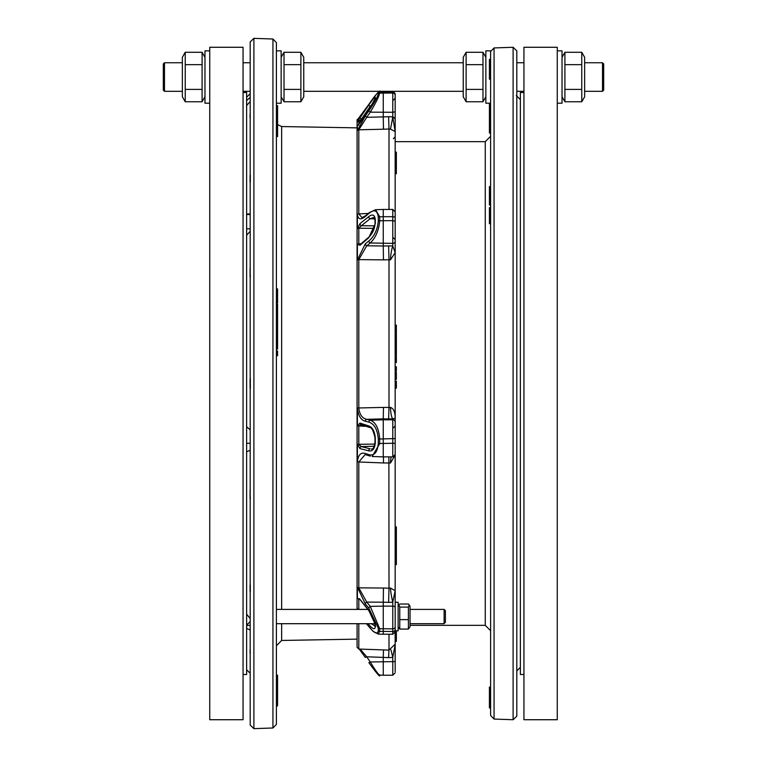 <?xml version="1.0" encoding="UTF-8"?>
<svg xmlns="http://www.w3.org/2000/svg" width="767" height="767" viewBox="0 0 767 767"><rect width="100%" height="100%" fill="white"/><g stroke="black" fill="none" stroke-linecap="round" stroke-linejoin="round"><path stroke-width="1.15" d="M516.805 50.843L516.805 716.157L513.104 719.724L513.104 47.276L516.805 50.843M494.063 719.062L494.063 47.938L490.612 51.514L490.612 715.486L494.063 719.062L513.104 719.724M395.168 94.149L392.781 91.772L392.781 112.26L395.168 111.79L395.168 94.149L395.168 141.655L485.262 141.655L490.612 136.296L490.612 133.036L489.423 133.036M490.612 105.568L489.423 105.568L489.423 104.005L490.612 104.005L490.612 79.193L489.423 79.193M490.612 223.657L489.423 223.657L489.423 215.306L490.612 215.306L489.423 215.306L489.423 207.665L490.612 207.665L490.612 215.306M490.612 223.12L489.423 223.12M490.612 116.891L489.423 116.891L489.423 132.288M489.423 116.958L490.612 116.958L490.612 122.365L489.423 122.365M490.612 117.667L489.423 117.667M489.423 110.189L490.612 110.189L490.612 108.952L489.423 108.952L489.423 116.891M490.612 110.189L490.612 112.826L489.423 112.826M490.612 112.826L490.612 113.641L489.423 113.641M490.612 60.823L489.423 60.823L490.612 61.178L490.612 63.488L489.423 63.488L489.423 79.059M489.423 73.968L490.612 73.968L490.612 79.059M489.423 64.802L490.612 64.802L490.612 63.766L489.423 63.766M490.612 103.209L485.856 103.209L485.856 50.843L490.612 50.843L490.612 59.366L489.423 59.366L489.423 63.488M490.612 61.926L489.423 61.926M490.612 62.165L489.423 62.165M489.423 105.568L489.423 108.952M490.612 145.768L490.612 186.611L489.423 186.611L489.423 194.3M490.612 194.358L489.423 194.358M490.612 194.415L489.423 194.415L489.423 205.019L490.612 205.019M489.423 687.347L489.423 699.533L490.612 699.283M489.423 691.901L490.612 691.901L490.612 696.666L489.423 696.666M489.423 699.456L489.423 702.112L490.612 701.949M489.423 701.853L489.423 704.307M490.612 701.853L490.612 704.221L489.423 704.221M490.612 704.355L489.423 704.355L489.423 707.922L490.612 707.893L490.612 707.001L489.423 707.001M490.612 706.119L489.423 706.119M489.423 707.922L490.612 707.893M490.612 585.346L490.612 579.181M516.805 646.284L516.805 658.853M520.371 99.643L516.306 95.578M359.886 609.41L358.803 609.401A1.783 1.515 0 0 1 357.384 608.73L357.489 609.41M368.102 623.696L368.716 624.434A1.783 0.853 -39.4 0 1 368.965 623.696M374.996 626.083L371.295 623.696M368.716 624.434C372.522 629.017 374.727 629.889 375.303 627.061A1.783 1.486 179.4 0 1 374.996 626.246L374.996 623.561A1.783 1.486 -179.4 0 0 375.303 624.405L368.716 610.321A1.783 0.796 141.4 0 0 368.802 610.628A1.783 0.796 141.4 0 0 369.071 610.781M368.716 610.321L359.953 599.324A1.783 0.796 141.5 0 0 360.039 599.631L359.244 598.615M359.953 599.324L357.384 598.289A1.783 1.448 180 0 0 358.803 598.931L359.052 598.624M358.803 609.401L358.803 598.931L359.435 598.96M374.91 444.083L357.384 444.333L359.953 448.599A1.783 1.457 -75.7 0 1 361.372 446.605L358.803 444.515L358.803 426.04L361.372 424.678M359.953 448.599L368.716 450.833A1.783 1.457 -75.7 0 1 370.135 448.848L361.372 446.605L374.392 446.25M368.716 450.833C372.522 451.638 374.727 448.925 375.303 442.674L374.996 442.482C373.769 448.177 372.599 450.334 371.468 448.963L372.34 448.772M368.716 425.915A1.783 1.448 108 0 0 369.646 427.468C371.612 427.257 373.404 430.699 374.996 437.794L375.303 437.995C374.727 431.361 372.522 427.344 368.716 425.915L359.953 423.077A1.783 1.448 108 0 0 360.883 424.63L369.646 427.468M359.953 423.077L357.384 425.906L366.166 426.337M359.905 244.683L358.803 243.887A1.783 0.94 0 0 0 357.384 244.299L359.953 245.277A1.783 1.208 -130.5 0 1 360.269 244.433L369.032 236.945A1.783 1.208 -130.5 0 0 368.716 237.789L375.303 223.628A1.783 0.988 179.6 0 0 374.996 224.194C374.44 229.362 372.455 233.619 369.032 236.945M359.953 245.277L368.716 237.789M374.89 218.883L370.135 218.739L373.884 217.445L374.996 220.206A1.783 0.988 -179.6 0 1 375.303 219.659C374.727 214.75 372.522 213.753 368.716 216.668A1.783 1.246 51.5 0 0 370.135 218.739L361.372 225.719A1.783 1.246 51.5 0 1 359.953 223.638L357.384 228.681A1.783 1.045 180 0 1 358.803 228.221L361.372 225.719L374.881 225.843M368.716 216.668L359.953 223.638M361.036 243.781L358.803 243.887L358.803 228.221L374.315 228.365M358.237 125.155A1.783 1.735 0 0 0 357.384 125.817L359.991 122.873M359.953 122.931L368.754 110.045L358.026 125.366L358.851 125.088M368.716 110.103L375.303 98.234A1.783 1.755 178.4 0 0 375.005 99.135M375.303 98.234A443.268 86.403 -177.7 0 1 375.303 97.304C374.727 96.987 372.522 99.595 368.716 105.146L370.135 106.479L373.107 103.056M368.716 105.146L359.953 117.85L361.372 119.192L370.135 106.479L371.065 106.479M359.953 117.85L357.384 122.145A1.783 1.764 180 0 1 358.803 121.368L361.372 119.192L362.513 119.153M358.803 124.484L358.803 121.368L361.036 121.311M358.122 119.24A1.783 1.774 0 0 0 357.384 119.863L368.85 104.389C374.286 96.402 377.431 92.596 378.284 92.97A1.783 1.755 1.6 0 1 379.694 92.203L379.531 91.896C380.595 89.01 377.038 93.171 368.86 104.37M365.303 109.576L368.85 104.389M395.168 111.79L395.168 131.54L392.781 117.083L392.781 112.26L370.269 112.164C375.705 103.133 378.84 96.786 379.694 93.133A426.433 83.143 178 0 1 379.694 92.203L383.26 92.088L383.26 116.9L366.722 117.303L370.269 112.164L368.85 110.851L365.303 115.99L366.722 117.303L358.803 129.805L383.452 129.211L383.26 116.9M378.284 92.97A429.395 83.737 -1.8 0 0 378.284 93.91C377.431 97.169 374.286 102.826 368.85 110.851M365.303 115.99L357.384 130.563A1.783 1.707 0 0 1 358.803 129.805L358.803 213.897L362.014 217.617L365.629 215.719L369.176 212.699A1.783 1.208 -130.5 0 1 369.176 212.699A1.783 1.208 -130.5 0 0 368.85 213.456C374.286 209.007 377.431 210.263 378.284 217.205A1.783 0.988 0.4 0 1 379.694 216.783L375.542 209.707L369.167 212.699M368.265 213.466L358.803 213.897A1.783 1.141 -0 0 0 357.384 214.405C358.199 219.506 360.835 220.196 365.303 216.476A1.783 1.208 -130.5 0 1 365.629 215.719M365.303 216.476L368.85 213.456M388.629 245.891A16.567 9.204 180 0 1 392.781 246.102L392.781 243.369A2.378 1.975 -0 0 0 395.168 241.384L395.168 211.817L392.781 209.439L392.781 243.369L370.269 242.986C375.705 237.76 378.84 230.34 379.694 220.733A426.433 354.354 176.4 0 1 379.694 216.783L383.26 216.706L383.26 245.996L366.722 245.804L370.269 242.986A1.783 1.246 51.5 0 1 368.85 241.001L365.303 243.82A1.783 1.246 51.5 0 0 366.722 245.804L358.803 259.61L383.452 259.869L383.26 245.996L388.629 245.891L389.003 259.764L390.489 259.86L395.168 252.573L392.781 246.102A10.709 1.917 -83 0 0 390.489 259.86M378.284 217.205A429.395 356.866 -3.1 0 0 378.284 221.184C377.431 229.764 374.286 236.37 368.85 241.001M365.303 243.82L357.384 259.975A1.783 0.834 0 0 1 358.803 259.61L358.803 408.073C359.579 414.573 362.225 418.322 366.722 419.338L383.26 418.868L383.452 407.402L357.384 407.996C358.199 415.609 360.835 420.019 365.303 421.227A1.783 1.457 -75.7 0 1 366.722 419.338L370.269 420.239A1.783 1.457 -75.7 0 0 368.85 422.128C374.286 423.835 377.431 429.405 378.284 438.858L379.694 439.012C378.84 428.437 375.705 422.186 370.269 420.239L383.26 419.798L383.26 456.883L372.12 456.49L379.694 443.681A426.433 417.986 10.1 0 1 379.694 439.012L395.168 438.571L395.168 241.384M365.303 421.227L368.85 422.128M370.269 456.125L365.974 454.802M378.284 438.858A429.395 420.958 -171.3 0 0 378.284 443.537C377.431 452.405 374.286 456.106 368.85 454.62A1.783 1.448 107.9 0 0 369.78 456.068M368.85 454.62L365.303 453.479A1.783 1.448 107.9 0 0 366.233 454.927M365.303 453.479C360.835 452.118 358.199 454.879 357.384 461.753A1.783 0.527 0 0 0 358.803 461.993L365.044 454.697M365.303 603.869L368.85 608.173A1.783 0.853 -39.5 0 1 370.269 606.39L366.722 602.085L383.26 602.2L383.452 588.03L358.803 587.848A1.783 1.371 0 0 1 357.384 587.244L365.303 603.869A1.783 0.853 -39.5 0 1 366.722 602.085L358.803 587.848L358.803 461.993L383.452 462.952L383.452 456.883M396.357 553.659L395.168 553.659L395.168 552.633L396.357 552.633L396.357 564.608L395.168 564.617L395.168 590.715L390.489 588.068A10.709 1.285 -100.4 0 0 392.781 602.047L392.781 628.835L379.694 628.729L370.269 606.39L383.26 606.131L383.26 634.242L378.141 634.06L379.694 631.375A426.433 236.773 2.4 0 1 379.694 628.729A1.783 1.486 0.6 0 1 378.284 628.077A429.395 238.451 -177.9 0 0 378.284 630.723C377.431 634.692 374.286 633.312 368.85 626.581A1.783 0.796 141.4 0 0 368.937 626.831A1.783 0.796 141.4 0 0 368.937 626.84A1.783 0.796 141.4 0 0 369.167 626.975M368.85 608.173L378.284 628.077M368.85 626.581L366.54 623.696M365.313 657.444L359.234 649.074L365.313 657.444L366.722 656.792L360.183 649.103M388.927 650.109L388.629 657.607L383.26 657.405L383.26 675.228L379.531 675.104C380.595 677.99 377.038 673.829 368.86 662.63L370.269 661.969L366.722 656.792L383.26 657.405L383.471 649.917M379.694 674.797C378.84 675.219 375.705 670.943 370.269 661.969L395.168 661.595L395.168 629.496A2.378 1.975 -0 0 1 392.781 631.481L392.781 634.242L395.168 631.855M379.531 91.896L392.781 92.088A2.378 2.339 0 0 1 395.168 94.418M375.542 209.707L383.26 209.439L383.26 216.706L392.781 216.706A2.378 1.323 0 0 1 395.168 218.029M390.489 407.392A10.709 2.263 -92.5 0 0 392.781 418.84L395.168 418.207C395.216 412.138 393.653 408.533 390.489 407.392L389.003 407.44L388.629 418.907L383.26 418.868L383.26 419.798L392.781 419.798A2.378 2.339 0 0 1 395.168 422.128M390.489 588.068L389.003 588.193L388.629 602.363L383.26 602.191L383.26 606.131L392.781 606.131A2.378 1.323 0 0 1 395.168 607.454L395.168 426.03L393.375 427.813M396.357 541.607L395.168 541.607L395.168 535.644L396.357 535.644L396.357 552.633M395.168 537.446L396.357 537.446M395.168 536.766L396.357 536.766M395.168 535.644L395.168 533.842L396.357 533.842L396.357 535.03L395.168 535.03M395.168 157.36L396.357 157.36L396.357 173.745L395.168 173.745L395.168 172.144L396.357 172.144M396.357 165.068L395.168 165.068L395.168 165.71L396.357 165.71M395.168 173.265L396.357 173.265M395.168 336.349L396.357 336.349L396.357 342.245L395.168 342.245M395.168 338.774L396.357 338.774M395.168 340.538L396.357 340.538M395.168 333.837L396.357 333.837L396.357 336.349M395.168 334.997L396.357 334.997M395.168 357.221L396.357 357.221L396.357 362.599L395.168 362.599M395.168 362.407L396.357 362.407M395.168 362.475L396.357 362.475M395.168 360.49L396.357 360.49M395.168 360.576L396.357 360.576M395.168 373.692L396.357 373.692L396.357 379.377L395.168 379.377M395.168 377.297L396.357 377.297M395.168 379.09L396.357 379.09M395.168 372.283L396.357 372.283L396.357 373.692M395.168 373.462L396.357 373.462M396.357 381.209L395.168 381.209L396.357 381.209L396.357 388.131L395.168 388.131M395.168 386.865L396.357 386.865L395.168 386.836M395.168 381.237L396.357 381.237M395.168 382.503L396.357 382.503M395.168 366.789L396.357 366.789L396.357 371.017L395.168 371.017M395.168 370.471L396.357 370.471M395.168 370.519L396.357 370.519M395.168 370.96L396.357 370.96M395.168 354.622L396.357 354.622L396.357 355.533M395.168 348.534L396.357 348.534L396.357 347.854L396.357 354.622M395.168 342.35L396.357 342.35L396.357 347.441L395.168 347.441M395.168 345.994L396.357 345.994M395.168 346.138L396.357 346.138M395.168 347.298L396.357 347.298M395.168 325.112L396.357 325.112L396.357 332.83L395.168 332.83M395.168 332.59L396.357 332.59M395.168 152.662L396.357 152.662L396.357 157.36M395.168 141.655L395.168 152.125L396.357 152.125L396.357 152.662M396.357 631.519L396.357 641.404L395.168 641.413L395.168 631.423L396.357 631.519M396.357 630.829L396.357 631.423M396.357 556.516L395.168 556.516L395.168 555.03L396.357 555.03M396.357 558.079L395.168 558.079L396.357 558.079M396.357 564.617L395.168 564.608L395.168 563.16L396.357 563.16M396.357 559.287L395.168 559.287L395.168 558.079M395.168 561.712L396.357 561.712M395.168 560.351L396.357 560.351M395.168 551.339L396.357 551.339L395.168 551.339L395.168 543.017L396.357 543.017M395.168 544.091L396.357 544.091M395.168 548.137L396.357 548.137M395.168 546.746L396.357 546.746M395.168 545.768L396.357 545.768M395.168 418.207L395.168 526.9L396.357 526.9L396.357 533.842M393.375 237.789L395.168 239.582L395.168 131.54L390.489 129.153L392.781 117.083A16.567 16.251 180 0 0 388.629 116.709L389.003 129.019L390.489 129.153M395.168 211.817L395.168 214.175M395.168 442.434L395.168 438.599M378.284 630.723A1.783 1.486 -0.6 0 0 379.694 631.375L392.781 631.481L392.781 628.835A2.378 1.975 -0 0 0 395.168 626.86L395.168 607.454M395.168 671.652L395.168 661.595M395.168 173.745L395.168 252.573M395.168 649.237L395.168 648.307M395.168 117.763L395.168 98.31L395.168 118.885L393.375 117.092M395.168 239.582L395.168 235.22M395.168 231.26L395.168 215.987M357.077 609.41L357.077 119.729L359.234 117.926M358.803 623.696L358.803 649.055L357.077 647.271L357.077 623.696M383.26 116.891L388.629 116.709M390.94 649.86L392.781 657.233L395.101 645.009M391.256 456.883A10.709 2.263 -92.5 0 0 390.489 462.99L394.698 455.914M383.452 462.952L390.489 462.99M388.629 602.363A16.567 13.777 -0 0 0 392.781 602.047L395.168 590.715M246.629 100.544A1890.022 1417.531 6.1 0 1 250.195 97.419M272.937 727.988L272.937 39.012L276.388 42.588L276.388 724.412L272.937 727.988L253.896 728.65L250.195 725.083L250.195 41.917L253.896 38.35L253.896 728.65M250.195 645.766L250.195 656.14M250.071 652.765L250.071 649.448L250.32 653.359M250.195 630.081A1890.022 833.902 175.5 0 1 246.629 628.365M250.32 584.703L250.32 592.249M250.195 506.814L250.195 481.753M250.071 498.349L250.071 490.343L250.32 499.365M250.32 489.509L250.071 490.343M250.195 450.191A1890.022 606.045 175.8 0 0 246.629 451.83M246.629 614.156A1890.022 1881.384 46.9 0 0 250.195 618.547M250.071 591.376L250.071 585.25M250.32 378.16L250.32 388.84M250.195 260.186L250.195 369.943M250.071 276.657L250.071 268.651L250.32 277.491M250.32 267.635L250.071 268.651M250.195 231.231A1890.022 1690.976 171 0 0 246.629 235.268M246.629 426.74A1890.022 1243.144 5.3 0 0 250.195 429.817M250.071 387.834L250.071 379.166M250.32 174.751L250.32 182.297M250.195 121.234L250.195 110.851M250.071 117.552L250.071 114.235L250.32 117.725M250.32 113.641L250.071 114.235M250.195 101.465A1890.022 1785.355 12.3 0 0 246.629 105.539M246.629 213.993A1890.022 123.314 4 0 1 250.195 213.955M250.195 188.385L250.195 213.629M250.071 181.75L250.071 175.624M250.195 625.316L246.629 625.479M250.195 443.249L246.629 443.345M247.683 427.641L246.629 427.593M250.195 228.815L246.629 228.834M250.195 214.664L246.629 214.424M276.388 309.475L277.577 309.475L277.577 312.898L276.388 312.898M277.577 313.674L277.577 315.553M276.388 303.09L277.577 303.09L276.388 302.735M276.388 302.639L277.577 302.735M276.388 301.786L277.577 301.786L277.577 302.639M276.388 301.584L277.577 301.786M276.388 300.29L277.577 300.29L277.577 301.584M276.388 295.257L277.577 295.257L277.577 300.29M276.388 329.254L277.577 329.254L277.577 342.964L276.388 342.964M276.388 328.966L277.577 329.254M276.388 328.87L277.577 328.966M276.388 328.075L277.577 328.075L277.577 328.87M276.388 328.027L277.577 328.027L277.577 321.709L276.388 321.709M276.388 333.108L277.577 333.108M276.388 331.574L277.577 331.574M276.388 329.906L277.577 329.906M276.388 338.698L277.577 338.698M276.388 338.458L277.577 338.458M276.388 337.077L277.577 337.077M276.388 343.05L277.577 343.05L277.577 348.362M277.577 342.993L277.577 343.731L277.577 342.993M277.577 114.743L277.577 116.316M276.388 115.568L277.577 115.568L277.577 111.436L276.388 111.436M276.388 108.617L277.577 108.617L277.577 111.436M276.388 116.162L277.577 116.162L277.577 136.545L276.388 136.507L277.577 136.545M276.388 115.846L277.577 116.162M276.388 126.795L277.577 126.795M276.388 126.402L277.577 126.402M276.388 685.123L277.577 685.123L277.577 686.772M276.388 688.814L277.577 688.814L277.577 698.727L276.388 698.727M276.388 701.067L277.577 701.422L277.577 700.578M276.388 699.868L277.577 699.868L277.577 701.067M277.577 697.836L277.577 700.376M276.388 703.118L277.577 703.118L277.577 701.527L276.388 701.527M276.388 704.039L277.577 704.039L277.577 705.88L276.388 705.88M276.388 703.857L277.577 704.039M276.388 703.176L277.577 703.176L277.577 703.857M276.388 704.672L277.577 704.672L276.388 704.662M276.388 688.718L277.577 688.814M276.388 689.197L277.577 689.197M276.388 698.449L277.577 698.449M276.388 693.378L277.577 693.378M276.388 693.1L277.577 693.1M276.388 692.102L277.577 692.102M276.388 688.498L277.577 688.718M276.388 687.75L277.577 687.75L277.577 688.498M276.388 687.529L277.577 687.75M276.388 686.935L277.577 686.935L277.577 687.529M276.388 684.912L277.577 685.123M276.388 676.542L277.577 676.542L277.577 684.912M276.388 676.168L277.577 676.542M276.388 675.219L277.577 675.219L277.577 676.168M276.388 121.378L277.577 121.378M276.388 121.023L277.577 121.023M276.388 105.625L277.577 105.625L277.577 108.617M276.388 355.696L277.577 355.696L276.388 355.61M276.388 354.996L277.577 354.996L277.577 355.61M276.388 354.92L277.577 354.996M276.388 352.83L277.577 352.83L277.577 354.92M276.388 351.852L277.577 351.852L277.577 352.83M276.388 350.979L277.577 350.979L277.577 351.852M276.388 341.075L277.577 341.075M276.388 340.845L277.577 340.845M276.388 339.465L277.577 339.465M276.388 317.634L277.577 317.634L277.577 321.709M276.388 316.109L277.577 316.109L277.577 317.634M276.388 314.921L277.577 314.921L277.577 316.109M276.388 309.245L277.577 309.475M276.388 307.701L277.577 307.701L277.577 309.245M276.388 307.49L277.577 307.701M276.388 305.266L277.577 305.266L277.577 307.49M276.388 304.307L277.577 304.307L277.577 305.266M277.577 289.351L277.577 295.257M357.077 127.859L281.642 126.545L277.577 124.561M243.062 92.5L246.629 92.5L246.629 674.5L243.062 674.5M523.938 92.5L520.371 92.5L520.371 674.5L523.938 674.5M243.062 53.738L243.062 719.724L209.736 719.724L209.736 47.276L243.062 47.276L243.062 53.738M523.938 53.738L523.938 47.276L557.264 47.276L557.264 719.724L523.938 719.724L523.938 53.738M602.498 91.311L603.687 90.123L603.687 63.939L602.498 62.75L602.498 91.311L584.636 91.311M182.364 91.311L164.502 91.311L164.502 62.75L182.364 62.75M164.502 62.75L163.313 63.939L163.313 90.123L164.502 91.311M303.761 57.276L303.761 96.786L300.885 101.762L300.885 52.29L303.761 57.276M281.144 57.276L284.02 52.29L284.02 101.762L300.885 101.762M284.02 52.29L300.885 52.29M284.02 64.658L300.885 64.658M284.02 89.394L300.885 89.394M276.388 103.209L281.144 103.209L281.144 50.843L276.388 50.843M557.264 103.209L562.029 103.209L562.029 50.843L557.264 50.843M584.636 57.276L584.636 96.786L581.769 101.762L581.769 52.29L584.636 57.276M562.029 57.276L564.905 52.29L564.905 101.762L581.769 101.762M564.905 52.29L581.769 52.29M564.905 64.658L581.769 64.658M564.905 89.394L581.769 89.394M466.115 101.762L463.239 96.786L463.239 57.276L466.115 52.29L466.115 101.762L482.98 101.762L482.98 52.29L466.115 52.29M485.856 57.276L482.98 52.29M482.98 64.658L466.115 64.658M482.98 89.394L466.115 89.394M185.23 101.762L182.364 96.786L182.364 57.276L185.23 52.29L185.23 101.762L202.095 101.762L202.095 52.29L185.23 52.29M204.971 57.276L202.095 52.29M202.095 64.658L185.23 64.658M202.095 89.394L185.23 89.394M209.736 103.209L204.971 103.209L204.971 50.843L209.736 50.843M444.112 623.408L445.387 622.411L445.387 610.685L444.112 609.41L444.112 623.408M409.233 604.914L410.038 606.313L410.038 626.783L408.408 629.074L408.408 607.1L409.233 604.914L408.408 604.022L399.77 604.022L398.945 604.914L399.77 607.1L399.77 629.074L398.14 626.783M399.77 619.621L408.408 619.621M399.77 607.1L408.408 607.1M399.77 629.074L408.408 629.074M395.168 630.829L395.168 602.268L398.14 602.268L398.14 630.829L395.168 630.829M490.612 129.604L489.423 129.604M490.612 67.036L489.423 67.036M490.612 59.701L489.423 59.701M490.612 64.907L489.423 64.907M490.612 107.831L489.423 107.831M490.612 188.634L489.423 188.634M490.612 193.437L489.423 193.437M490.612 196.41L489.423 196.41M490.612 203.073L489.423 203.073M490.612 687.807L489.423 687.807M485.262 141.655L485.262 625.345L490.612 630.704M375.303 627.061A443.268 246.063 -2.8 0 1 375.303 624.405M375.303 442.674A443.268 434.4 -11.6 0 1 375.303 437.995M375.303 223.628A443.268 368.265 -175.9 0 1 375.303 219.659M375.303 97.304A1.783 1.755 -178.4 0 0 374.996 98.234L374.996 99.259L368.716 110.064M378.284 93.91A1.783 1.755 -1.6 0 1 379.694 93.133L392.781 93.008A2.378 2.339 0 0 1 395.168 95.348M378.284 221.184A1.783 0.988 -0.4 0 1 379.694 220.733L392.781 220.666A2.378 1.323 0 0 1 395.168 221.989M378.284 443.537L395.168 443.24M358.803 118.454L358.803 117.945M358.803 119.585L358.803 121.368M383.452 129.211L389.003 129.019L389.003 209.439M383.452 259.869L389.003 259.764L389.003 407.44L383.452 407.402M388.879 456.883L389.003 588.193L383.452 588.03M389.003 634.242L389.003 650.109L395.168 644.165M357.384 608.73L357.384 609.41M357.384 587.244L357.384 598.289M357.384 444.333L357.384 461.753M357.384 407.996L357.384 425.906M357.384 244.299L357.384 259.975M357.384 214.405L357.384 228.681M357.384 125.817L357.384 130.563M357.384 119.863L357.384 122.145M395.168 162.125L396.357 162.125M395.168 160.706L396.357 160.706M395.168 157.781L396.357 157.781M395.168 361.008L396.357 361.008M395.168 382.877L396.357 382.877M395.168 384.65L396.357 384.65M395.168 386.415L396.357 386.415M395.168 356.204L396.357 356.204M395.168 351.42L396.357 351.42M395.168 636.706L396.357 636.706M395.168 641.404L396.357 641.404M395.168 549.661L396.357 549.661M395.168 528.492L396.357 528.492M388.629 657.607A16.567 16.251 180 0 0 392.781 657.233L392.781 675.228L395.168 672.851M388.629 418.907A16.567 3.231 0 0 0 392.781 418.84L392.781 456.883L395.168 454.505M276.388 312.543L277.577 312.543M276.388 324.383L277.577 324.383M276.388 348.995L277.577 348.995M276.388 347.489L277.577 347.489M276.388 344.105L277.577 344.105M276.388 119.92L277.577 119.92M276.388 116.958L277.577 116.958M276.388 134.359L277.577 134.359M276.388 130.745L277.577 130.745M276.388 127.686L277.577 127.686M276.388 686.848L277.577 686.848M276.388 701.422L277.577 701.422M276.388 125.232L277.577 125.232M276.388 122.221L277.577 122.221M276.388 106.076L277.577 106.076M276.388 295.19L277.577 295.19M276.388 290.846L277.577 290.846M276.388 341.142L277.577 341.142M281.642 126.545L281.642 609.41M281.642 623.696L281.642 640.455L276.388 645.804M494.063 47.938L513.104 47.276M489.423 121.608L490.612 121.608M489.423 66.902L490.612 66.902M489.423 194.904L490.612 194.904M489.423 687.107L490.612 687.107M489.423 702.131L490.612 702.131M410.038 625.345L485.262 625.345M520.371 667.357L516.805 670.924M375.667 626.169L374.996 626.246M360.039 599.631L368.802 610.628C373.922 619.113 375.993 623.427 374.996 623.561M374.996 442.482L374.996 437.794M374.996 224.194L374.996 220.206M358.831 119.125L357.93 119.441L365.313 109.556M378.141 634.06L372.935 631.203L366.425 623.696M358.803 649.055L389.003 650.109M396.357 161.674L395.168 161.674M396.357 356.272L395.168 356.272M396.357 347.787L395.168 347.787M393.375 138.683L395.168 136.89M393.375 100.103L395.168 98.31M392.781 675.228L383.26 675.228M392.781 634.242L383.26 634.242M392.781 456.883L383.26 456.883M392.781 209.439L383.26 209.439M392.781 91.772L383.26 91.772M246.629 97.265L249.582 94.312M246.629 669.735L249.582 672.688M276.388 313.377L277.577 313.377M276.388 349.062L277.577 349.062M276.388 705.918L277.577 705.918M276.388 288.881L277.577 288.881M250.195 621.538L246.629 625.105M272.937 39.012L253.896 38.35M357.077 639.141L281.642 640.455M602.498 62.75L584.636 62.75M523.938 62.75L516.805 62.75M463.239 62.75L303.761 62.75M250.195 62.75L243.062 62.75M523.938 91.311L516.805 91.311M463.239 91.311L303.761 91.311M250.195 91.311L243.062 91.311M281.144 96.786L284.02 101.762M562.029 96.786L564.905 101.762M485.856 96.786L482.98 101.762M204.971 96.786L202.095 101.762M276.388 623.696L374.996 623.696M410.038 623.696L444.112 623.696M276.388 609.41L367.824 609.41M410.038 609.41L444.112 609.41M398.14 606.313L398.945 604.914"/></g></svg>
